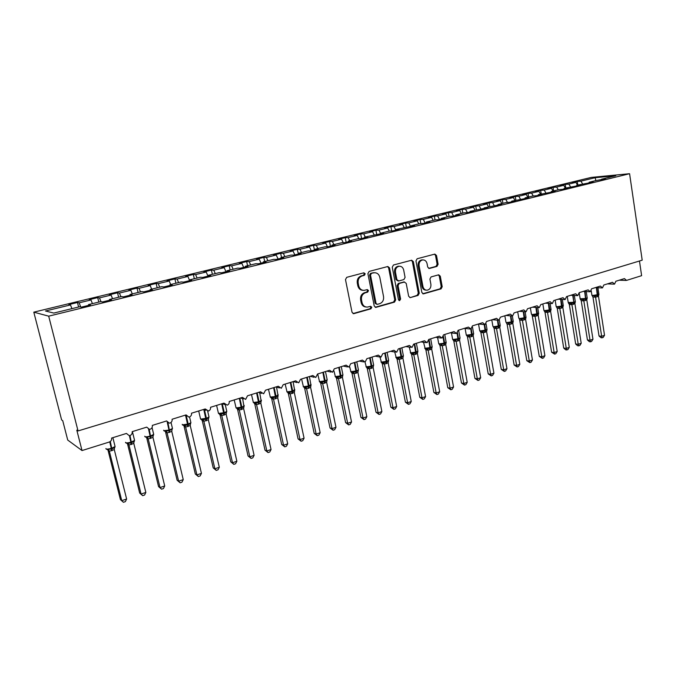 <?xml version="1.0" encoding="UTF-8"?>
<svg xmlns="http://www.w3.org/2000/svg" width="676" height="676" viewBox="0 0 676 676"><rect width="100%" height="100%" fill="white"/><g stroke="black" fill="none" stroke-linecap="round" stroke-linejoin="round"><path stroke-width="1.01" d="M365.209 273.788L363.849 272.817L346.746 277.321L345.487 279.577L352.035 312.287L353.725 313.689L370.921 308.822L371.783 307.259L370.617 306.279L367.414 307.09C364.643 307.107 362.851 305.62 362.04 302.611L361.508 299.907C361.128 296.325 362.446 293.933 365.462 292.733L367.643 292.133L368.505 290.57L367.313 289.59L364.229 290.35C361.39 290.401 359.556 288.889 358.711 285.821L358.179 283.1C357.79 279.492 359.117 277.109 362.15 275.935L364.347 275.352L365.209 273.788M362.978 290.317C360.308 290.19 358.593 288.669 357.824 285.762L357.283 283.05C356.894 279.45 358.221 277.067 361.254 275.892L363.443 275.309L364.305 273.755L363.671 272.859M352.999 313.563L370.017 308.729L370.879 307.166L370.33 306.346M366.105 307.022C363.527 306.836 361.871 305.341 361.145 302.535L360.604 299.831C360.224 296.257 361.542 293.866 364.558 292.674L366.738 292.074L367.6 290.511L367.009 289.658M421.706 259.905L422.677 259.914C424.942 259.846 426.412 261.088 427.071 263.64L427.705 267.096L429.328 268.482L436.958 266.42L438.107 264.291L436.502 255.486L434.871 254.091L417.143 258.756L415.968 260.919L421.866 292.497L423.446 293.866L441.073 288.872L442.214 286.734L440.287 276.18L438.707 274.811L431.077 276.906L429.919 279.053L430.891 284.317C431.136 287.562 429.902 289.522 427.19 290.198C425.001 290.224 423.59 289.007 422.956 286.54L419.086 265.778C418.824 262.584 420.016 260.632 422.677 259.914L421.706 259.905C419.052 260.615 417.861 262.567 418.123 265.752L419.086 265.778M48.697 316.165L629.584 173.707L591.314 177.399L33.8 312.16L48.697 316.165L78.044 430.942L76.794 430.105L82.024 450.554L109.225 442.053C111.067 441.284 111.861 439.949 111.591 438.065L126.437 433.443L129.192 435.631L130.037 435.547C131.719 434.727 132.42 433.434 132.158 431.668L146.717 427.139L149.447 429.319L150.241 429.226C151.889 428.432 152.582 427.147 152.32 425.398L166.6 420.954L169.304 423.125L170.048 423.041C171.67 422.246 172.346 420.987 172.093 419.247L186.103 414.895L188.781 417.05L189.483 416.965C191.071 416.188 191.739 414.937 191.494 413.213L205.234 408.946L208.546 411.008C210.101 410.248 210.76 409.005 210.523 407.298L224.01 403.107L227.254 405.161C228.784 404.409 229.434 403.183 229.198 401.493L242.43 397.378L245.616 399.423L247.526 395.79L260.514 391.75L263.632 393.795L265.516 390.196L278.267 386.233L281.326 388.261L283.176 384.703L295.691 380.816L298.699 382.836L300.516 379.312L312.811 375.493L315.76 377.504L317.551 374.014L329.626 370.262L332.516 372.265L334.274 368.817L346.137 365.125L348.977 367.119L350.709 363.705L362.361 360.08L365.15 362.066L366.857 358.686L378.306 355.12L381.044 357.097L382.726 353.751L393.981 350.252L396.668 352.221L398.325 348.9L409.386 345.461L412.022 347.422L413.653 344.135L424.528 340.755L427.114 342.707L428.728 339.445L439.417 336.124L441.96 338.068L443.54 334.84L454.061 331.57L456.562 333.505L458.117 330.302L468.46 327.091L470.918 329.018L472.456 325.849L482.63 322.68L485.038 324.598L486.551 321.463L496.564 318.354L498.93 320.263L500.426 317.154L510.279 314.087L512.602 315.988L514.073 312.904L523.773 309.895L526.055 311.78L527.508 308.729L537.048 305.763L539.296 307.648L540.732 304.614L550.12 301.699L552.334 303.575L553.745 300.575L562.99 297.693L565.161 299.561L566.556 296.587L575.656 293.756L577.794 295.615L579.163 292.666L588.128 289.877L590.232 291.728L591.585 288.804L600.415 286.058L602.485 287.9L603.82 285.002L612.507 282.298L614.543 284.131L615.861 281.25L624.43 278.588L626.551 280.388L641.617 275.673L639.471 261.004M629.584 173.707L642.2 260.175L78.044 430.942M389.545 267.916L387.838 266.505L369.13 271.422L367.896 273.645L374.234 305.991L375.89 307.386L394.488 302.121L395.68 299.916L389.545 267.916L388.615 267.89L387.568 266.555M393.457 265.009L411.659 260.218L413.332 261.62L419.255 293.24L418.081 295.412L410.248 297.617L408.642 296.249L406.208 283.396L404.358 282.053L399.237 283.455L398.046 285.644L400.606 299.079L399.6 300.651L398.468 299.688L392.257 267.197L393.457 265.009M433.181 220.359L431.618 217.359L428.373 217.545L434.33 216.1L435.023 219.911L438.411 219.734L444.631 218.213L441.183 218.407L449.658 216.328L453.14 216.134L459.249 214.638L455.751 214.841L464.091 212.805L467.615 212.594L473.623 211.115L470.082 211.343L487.768 207.659L484.177 207.895L501.677 204.253L498.043 204.507L505.986 202.563L509.645 202.301L515.365 200.899L511.69 201.169L523.207 198.981L528.835 197.603L525.117 197.891L532.806 196.006L536.55 195.719L542.093 194.358L538.333 194.663L549.681 192.499L555.14 191.164L551.346 191.477L558.798 189.66L562.609 189.339L567.984 188.021L564.156 188.351L575.344 186.221L580.625 184.928L576.763 185.266L587.875 183.154L593.08 181.878L589.185 182.233L596.3 180.492L605.341 178.878L601.412 179.241L601.251 179.884M577.811 185.013L577.262 181.489L572.234 182.706L575.91 182.368L568.896 184.075L570.476 186.804M577.498 185.089L575.91 182.368M565.795 187.953L565.237 184.404L560.125 185.638L563.776 185.309L556.652 187.041L558.232 189.795M565.356 188.055L563.776 185.309M553.593 190.928L553.019 187.362L547.839 188.612L551.455 188.3L544.222 190.057L545.802 192.837M553.036 191.071L551.455 188.3M541.214 193.953L540.631 190.362L535.367 191.638L538.941 191.333L531.598 193.116L533.22 195.981M540.53 194.122L538.941 191.333M528.64 197.029L528.049 193.404L522.7 194.705L526.249 194.409L518.788 196.217L520.452 199.192M527.829 197.231L526.249 194.409M515.881 200.147L515.273 196.505L509.848 197.814L513.354 197.536L505.783 199.378L507.49 202.454M514.935 200.383L513.354 197.536M502.919 203.315L502.302 199.64L496.792 200.975L500.257 200.713L492.567 202.58L494.325 205.783M501.837 203.577L500.257 200.713M489.762 206.535L489.128 202.834L483.534 204.186L486.957 203.941L479.149 205.834L480.957 209.163M488.537 206.831L486.957 203.941M476.394 209.797L475.752 206.07L470.065 207.447L473.445 207.211L465.519 209.137L467.378 212.602M475.025 210.135L473.445 207.211M462.823 213.117L462.156 209.357L456.385 210.76L459.722 210.54L451.669 212.492L453.545 216.033M461.302 213.489L459.722 210.54M449.033 216.489L448.357 212.703L442.493 214.123L445.78 213.92L437.592 215.906L439.468 219.48M447.351 216.895L445.78 213.92M420.81 223.528L420.075 219.548L414.025 221.018L417.219 220.849L408.76 222.903L410.628 226.536M418.782 223.874L417.219 220.849M78.602 307.014L77.47 302.51L68.859 304.597L70.49 304.927L45.469 310.994L53.801 313.072L79.599 306.769L81.365 307.132L90.347 304.935L88.522 304.589L100.732 301.606L102.617 301.927L111.422 299.772L109.478 299.468L121.443 296.544L123.446 296.832L132.073 294.719L130.029 294.449L141.757 291.576L143.87 291.829L152.328 289.759L150.173 289.522L161.674 286.709L163.896 286.928L172.186 284.9L169.929 284.697L181.21 281.934L183.534 282.12L191.671 280.134L189.305 279.957L200.375 277.253L202.792 277.405L210.777 275.453L208.318 275.309L219.185 272.656L221.694 272.783L229.527 270.865L226.975 270.755L237.639 268.144L240.242 268.245L247.923 266.361L245.287 266.276L255.756 263.716L258.443 263.784L265.981 261.942L263.26 261.882L273.535 259.373L276.307 259.415L283.709 257.598L280.912 257.573L291.001 255.105L293.849 255.122L301.116 253.339L298.243 253.339L308.146 250.914L311.07 250.906L318.21 249.157L315.261 249.182L324.987 246.799L327.987 246.765L335 245.05L331.975 245.092L341.532 242.76L344.599 242.701L351.486 241.011L348.402 241.078L357.79 238.78L360.925 238.704L367.693 237.048L364.533 237.132L383.613 233.152L380.394 233.262L389.469 231.04L392.722 230.922L399.262 229.316L395.984 229.451L414.641 225.556L411.304 225.708L420.075 223.562L423.438 223.401L429.759 221.855L426.37 222.024L426.269 222.708M406.369 227.204L405.592 223.055L399.44 224.55L402.583 224.398L393.981 226.485L395.849 230.153M404.147 227.457L402.583 224.398M391.691 230.955L390.872 226.621L384.619 228.142L387.703 228.006L378.966 230.127L380.52 233.228M389.266 231.091L387.703 228.006M376.785 234.783L375.907 230.246L369.544 231.784L372.577 231.674L363.688 233.828L365.243 236.963M374.174 234.868L372.577 231.674M361.592 238.535L360.688 233.93L354.224 235.493L357.198 235.4L348.165 237.597L349.712 240.757M358.855 238.755L357.198 235.4M346.146 242.321L345.225 237.673L338.651 239.27L341.557 239.194L332.364 241.425L333.91 244.619M343.281 242.726L341.557 239.194M330.437 246.165L329.491 241.484L322.807 243.106L325.655 243.056L316.3 245.32L317.838 248.548M327.438 246.774L325.655 243.056M314.458 250.078L313.487 245.363L306.684 247.01L309.473 246.977L299.958 249.283L301.488 252.545M311.306 250.847L309.473 246.977M298.243 253.339L297.212 249.3L290.291 250.973L293.004 250.965L283.329 253.314L284.85 256.61M294.837 254.877L293.004 250.965M281.52 257.421L280.65 253.314L273.611 255.013L276.256 255.029L266.403 257.421L267.924 260.75M278.073 258.984L276.256 255.029M264.688 261.536L263.801 257.395L256.635 259.128L259.204 259.161L249.174 261.595L250.686 264.958M261.02 263.158L259.204 259.161M247.56 265.719L246.655 261.544L239.363 263.31L241.847 263.37L231.64 265.845L233.144 269.242M243.656 267.409L241.847 263.37M230.127 269.986L229.198 265.769L221.77 267.569L224.187 267.654L213.793 270.18L215.289 273.611M225.978 271.735L224.187 267.654M212.382 274.321L211.427 270.07L203.873 271.904L206.197 272.014L195.609 274.583L197.096 278.056M207.98 276.138L206.197 272.014M194.308 278.74L193.336 274.456L185.638 276.315L187.877 276.459L177.095 279.07L178.574 282.585M189.364 279.949L187.877 276.459M175.912 283.236L174.915 278.918L167.073 280.81L169.22 280.988L158.235 283.65L159.705 287.19M170.69 284.511L169.22 280.988M157.17 287.815L156.148 283.455L148.162 285.39L150.207 285.593L139.019 288.306L140.481 291.888M151.678 289.159L150.207 285.593M138.073 292.48L137.025 288.086L128.896 290.055L130.84 290.291L119.441 293.054L120.894 296.68M132.302 293.891L130.84 290.291M118.621 297.237L117.548 292.801L109.259 294.812L111.109 295.074L99.49 297.888L100.961 301.648M112.554 298.716L111.109 295.074M98.797 302.079L97.699 297.609L89.257 299.654L90.99 299.95L79.151 302.823L77.47 302.51M92.426 303.634L90.99 299.95M71.901 308.653L70.49 304.927M82.024 450.554L67.727 440.059L62.724 420.666L61.617 419.923L33.8 312.16M582.543 183.855L580.954 181.143L577.262 181.489M565.237 184.404L568.896 184.075M589.185 182.233L589.024 182.875M553.019 187.362L556.652 187.041M576.763 185.266L576.611 185.908M540.631 190.362L544.222 190.057M564.156 188.351L564.004 188.993M528.049 193.404L531.598 193.116M551.346 191.477L551.202 192.128M515.273 196.505L518.788 196.217M538.333 194.663L538.197 195.313M502.302 199.64L505.783 199.378M525.117 197.891L524.982 198.55M489.128 202.834L492.567 202.58M511.69 201.169L511.555 201.837M475.752 206.07L479.149 205.834M498.043 204.507L497.916 205.174M462.156 209.357L465.519 209.137M484.177 207.895L484.058 208.563M448.357 212.703L451.669 212.492M470.082 211.343L469.964 212.011M434.33 216.1L437.592 215.906M455.751 214.841L455.641 215.517M425.162 222.979L423.294 219.379L420.075 219.548M441.183 218.407L441.082 219.083M405.592 223.055L408.76 222.903M390.872 226.621L393.981 226.485M411.304 225.708L411.211 226.392M375.907 230.246L378.966 230.127M395.984 229.451L395.899 230.144M360.688 233.93L363.688 233.828M380.394 233.262L380.318 233.955M345.225 237.673L348.165 237.597M364.533 237.132L364.465 237.834M329.491 241.484L332.364 241.425M348.402 241.078L348.334 241.788M313.487 245.363L316.3 245.32M331.975 245.092L331.924 245.802M297.212 249.3L299.958 249.283M315.261 249.182L315.21 249.892M280.65 253.314L283.329 253.314M263.801 257.395L266.403 257.421M280.912 257.573L280.878 258.291M246.655 261.544L249.174 261.595M263.26 261.882L263.243 262.609M229.198 265.769L231.64 265.845M245.287 266.276L245.278 267.012M211.427 270.07L213.793 270.18M226.975 270.755L226.975 271.49M193.336 274.456L195.609 274.583M208.318 275.309L208.326 276.053M174.915 278.918L177.095 279.07M189.305 279.957L189.322 280.701M156.148 283.455L158.235 283.65M169.929 284.697L169.955 285.441M137.025 288.086L139.019 288.306M150.173 289.522L150.216 290.274M117.548 292.801L119.441 293.054M130.029 294.449L130.079 295.209M97.699 297.609L99.49 297.888M109.478 299.468L109.546 300.228M595.86 180.602L595.125 177.712L580.954 181.143M595.125 177.712L615.777 175.735L601.412 179.241M434.989 219.92L426.37 222.024M431.618 217.359L423.294 219.379M80.748 307.005L79.151 302.823M88.522 304.589L88.607 305.358M375.18 307.259L393.55 302.045L394.75 299.84L388.615 267.89M371.369 273.484L370.507 275.048L376.05 303.406L377.216 304.377L379.667 303.701C382.624 302.502 383.917 300.136 383.545 296.595L379.802 277.295C378.974 274.194 377.132 272.681 374.284 272.758L370.456 273.45L369.595 275.005L370.507 275.048M376.853 304.344L375.138 303.321L369.595 275.005M374.529 272.741L373.659 272.884M370.456 273.45L372.746 272.85M410.484 297.567L417.126 295.344L418.292 293.173L412.377 261.604L411.354 260.285M404.045 281.985L398.299 283.405L397.108 285.593L399.668 299.003L400.606 299.079M398.975 300.49L399.668 299.003M403.673 270.003C402.997 267.434 401.493 266.175 399.17 266.243C396.44 266.969 395.207 268.955 395.477 272.191L396.897 279.619L398.764 280.971L403.885 279.577L405.076 277.388L403.673 270.003M399.229 266.234L398.232 266.217C395.502 266.944 394.269 268.93 394.539 272.166L395.477 272.191M398.122 280.996L395.959 279.577L394.539 272.166M428.668 268.38L435.978 266.403L437.127 264.265L435.521 255.477L434.533 254.176M426.15 290.148C423.996 290.131 422.61 288.914 421.993 286.489L418.123 265.752M422.762 293.739L440.093 288.813L441.234 286.675L439.307 276.146L438.386 274.887M108.067 450.385L120.421 499.615L121.756 500.679L126.623 499.015L114.286 449.608L109.36 451.264L108.05 450.3M126.623 499.015L125.364 501.626L123.429 502.293L121.756 500.679L109.368 451.255M106.157 448.999L107.619 449.751L108.211 449.219L111.439 449.084L109.749 441.842M111.591 450.765L111.439 449.084L114.835 447.478M114.286 449.608L114.59 447.208M109.343 451.171L108.211 449.219M123.429 502.293L120.421 499.615M127.603 444.208L139.67 493.032L141.073 494.063L145.847 492.432L133.797 443.422L128.964 445.045L127.587 444.124M145.847 492.432L144.579 495.026L142.678 495.677L141.073 494.063L128.972 445.036M125.753 442.797L127.249 443.549L131.034 442.89L129.386 435.631M131.161 444.555L131.034 442.89L134.338 441.318M133.797 443.422L134.118 441.039M128.955 444.952L127.857 443.017M142.678 495.677L139.67 493.032M146.785 438.141L158.556 486.576L160.035 487.573L164.716 485.968L152.979 437.431L148.221 438.944L146.76 438.056M164.716 485.968L163.448 488.545L161.581 489.187L160.035 487.573L148.221 438.944L146.515 437.465L147.14 436.924L150.266 436.806L148.559 429.167M144.985 436.704L146.515 437.465M150.359 438.47L150.266 436.806L153.469 435.268M152.953 437.347L153.283 434.989M148.196 438.859L147.14 436.924M161.581 489.187L158.556 486.576M165.603 432.192L177.104 480.23L178.641 481.194L183.247 479.622L171.763 431.389L167.099 432.961L165.586 432.108M183.247 479.622L181.971 482.174L180.129 482.808L178.641 481.194L167.107 432.953M163.862 430.73L165.434 431.491L166.068 430.95L169.152 430.84L167.234 422.187M169.211 432.496L169.152 430.84L172.093 429.049L172 429.657M171.763 431.389L172.093 429.049M167.09 432.868L166.068 430.95M180.129 482.808L177.104 480.23M184.083 426.345L195.322 474.003L196.919 474.932L201.44 473.386L190.226 425.542L185.646 427.08L184.066 426.26M201.44 473.386L200.155 475.929L198.355 476.546L196.919 474.932L185.655 427.071L183.999 425.626L187.683 424.976L185.655 415.681M182.393 424.866L183.999 425.626M187.717 426.624L187.683 424.976L190.7 423.506M190.226 425.542L190.564 423.218M185.638 426.995L184.649 425.086M198.355 476.546L195.322 474.003M201.313 419.424L202.251 420.616L213.21 467.893L214.875 468.781L219.311 467.26L208.352 419.796L203.856 421.309L202.217 420.523M219.311 467.26L218.018 469.786L216.244 470.395L214.875 468.781L203.865 421.3L202.234 419.864L205.884 419.221L203.789 409.445M198.685 410.983L200.586 419.103L202.234 419.864M205.893 420.861L205.884 419.221L208.816 417.785L208.901 416.509M208.352 419.796L208.707 417.489M203.848 421.224L202.893 419.323M216.244 470.395L213.21 467.893M219.142 413.78L220.08 414.98L230.786 461.885L232.502 462.747L236.862 461.252L226.156 414.151L221.753 415.639L220.046 414.878M236.862 461.252L235.561 463.761L233.828 464.361L232.502 462.747L221.753 415.639M216.599 405.406L218.492 413.459L220.139 414.202L223.756 413.568L221.711 403.817M223.739 415.208L223.756 413.568L226.443 412.352M226.156 414.151L226.519 411.861M221.736 415.554L220.807 413.661M233.828 464.361L230.786 461.885M237.572 409.419L248.05 455.979L249.824 456.807L254.108 455.345L243.647 408.608L239.321 410.07L237.555 409.343M254.108 455.345L252.799 457.838L251.092 458.421L249.824 456.807L239.321 410.07L237.724 408.65L241.307 408.017L239.321 398.341M236.017 407.881L237.724 408.65M241.273 409.648L241.307 408.017L243.951 406.791M243.647 408.608L244.011 406.335M239.304 409.986L238.4 408.11M251.092 458.421L248.05 455.979M254.776 403.978L265.017 450.182L266.843 450.977L271.051 449.54L260.843 403.242L256.567 404.603L254.759 403.902M271.051 449.54L269.741 452.016L268.059 452.59L266.843 450.977L256.576 404.594L255.004 403.192L258.562 402.566L256.626 392.959M253.255 402.423L255.004 403.192M258.502 404.189L258.562 402.566L261.147 401.333M260.826 403.166L261.206 400.91M256.559 404.518L255.689 402.651M268.059 452.59L265.017 450.182M271.684 398.637L281.689 444.478L283.565 445.247L287.706 443.836L277.718 397.818L273.526 399.229L271.701 398.654L270.814 397.201M287.706 443.836L286.387 446.295L284.74 446.861L283.565 445.247L273.535 399.22L271.98 397.826L275.504 397.209L273.628 387.678M270.197 397.065L271.98 397.826M275.428 398.823L275.504 397.209L278.039 395.967M277.718 397.818L278.098 395.578M273.518 399.144L272.681 397.285M284.74 446.861L281.689 444.478M287.401 392.181L288.314 393.398L298.074 438.876L300.009 439.62L304.073 438.225L294.305 392.553L290.19 393.947L288.314 393.398L287.41 391.928M304.073 438.225L302.747 440.676L301.133 441.225L300.009 439.62L290.198 393.939M286.844 391.793L288.66 392.553L292.159 391.936L290.334 382.481M292.057 393.55L292.159 391.936L294.643 390.703M294.305 392.553L294.694 390.331M290.181 393.863L289.37 392.012M301.133 441.225L298.074 438.876M304.631 388.21L314.188 433.375L316.165 434.085L320.162 432.716L310.614 387.39L306.566 388.759L304.648 388.227L303.727 386.74M320.162 432.716L318.835 435.141L317.238 435.69L316.165 434.085L306.583 388.751L305.053 387.373L308.526 386.765L306.752 377.377M303.211 386.613L305.053 387.373M308.4 388.362L308.526 386.765L310.968 385.523M310.614 387.39L311.011 385.185M306.566 388.675L305.78 386.833M317.238 435.69L314.188 433.375M320.678 383.131L330.032 427.959L332.051 428.643L335.98 427.291L326.652 382.303L322.663 383.655L320.678 383.131L319.773 381.644M335.98 427.291L334.654 429.708L333.082 430.249L332.051 428.643L322.68 383.647M319.292 381.517L321.176 382.278L324.615 381.678L322.891 372.358M324.472 383.267L324.615 381.678L327.074 380.326L327.1 379.388M326.652 382.303L327.049 380.115M322.663 383.571L321.903 381.737M333.082 430.249L330.032 427.959M335.6 376.938L336.487 378.154L345.605 422.627L347.667 423.286L351.537 421.968L342.411 377.309L338.499 378.636L336.462 378.137L335.541 376.633M351.537 421.968L350.202 424.367L348.664 424.891L347.667 423.286L338.507 378.628L337.02 377.276L340.434 376.676L338.76 367.423M335.11 376.515L337.02 377.276M340.273 378.264L340.434 376.676L342.833 375.341L342.859 374.436M342.411 377.309L342.816 375.138M338.49 378.552L337.755 376.735M348.664 424.891L345.605 422.627M351.985 373.228L360.925 417.396L363.029 418.022L366.831 416.72L357.925 372.476L354.063 373.71L352.01 373.245L351.047 371.707M366.831 416.72L365.496 419.112L363.984 419.627L363.029 418.022L354.072 373.701L352.602 372.349L355.982 371.758L354.359 362.573M350.658 371.589L352.602 372.349M355.804 373.338L355.982 371.758L358.339 370.431L358.348 369.569M357.908 372.4L358.322 370.237M354.055 373.625L353.345 371.808M363.984 419.627L360.925 417.396M367.254 368.403L376 412.242L378.137 412.85L381.881 411.566L373.169 367.643L369.366 368.851L367.271 368.42L366.257 366.815M381.881 411.566L380.537 413.94L379.05 414.456L378.137 412.85L369.383 368.851M365.953 366.755L367.93 367.507L371.285 366.924L369.704 357.798M371.082 368.496L371.285 366.924L373.566 365.429M373.152 367.567L373.583 364.786M369.366 368.775L368.673 366.967M379.05 414.456L376 412.242M382.27 363.654L390.821 407.172L393.001 407.755L396.677 406.496L388.151 362.818L384.424 364.085L382.286 363.671L381.306 362.099M396.677 406.496L395.342 408.853L393.871 409.36L393.001 407.755L384.433 364.077L382.996 362.75L386.326 362.167L384.788 353.109M380.994 361.99L382.996 362.75M386.114 363.73L386.326 362.167L388.582 360.84L388.573 360.071M388.151 362.818L388.565 360.688M384.424 364.001L383.757 362.209M393.871 409.36L390.821 407.172M397.04 358.981L405.406 402.186L407.628 402.752L411.245 401.51L402.913 358.221L399.229 359.387L397.057 358.998L396.068 357.41M411.245 401.51L409.901 403.851L408.456 404.349L407.628 402.752L399.246 359.378M395.781 357.308L397.826 358.06L401.121 357.486L399.634 348.495M400.893 359.04L401.121 357.486L403.327 356.167L403.318 355.441M402.896 358.145L403.318 356.032M399.229 359.311L398.587 357.528M408.456 404.349L405.406 402.186M411.574 354.385L419.762 397.285L422.01 397.818L425.576 396.601L417.413 353.548L413.796 354.773L411.574 354.385L410.594 352.796M425.576 396.601L424.232 398.925L422.813 399.415L422.01 397.818L413.813 354.765L412.411 353.455L415.681 352.88L414.236 343.949M410.34 352.703L412.411 353.455M415.436 354.435L415.681 352.88L417.844 351.571L417.827 350.886M417.413 353.548L417.836 351.444M413.805 354.689L413.18 352.914M422.813 399.415L419.762 397.285M425.069 348.655L425.897 349.872L433.882 392.452L436.172 392.967L439.679 391.767L431.702 349.095L428.136 350.227L425.897 349.872L424.883 348.258M439.679 391.767L438.327 394.083L436.933 394.564L436.172 392.967L428.153 350.219M424.663 348.174L426.759 348.917L430.012 348.351L428.761 340.341M429.75 349.898L430.012 348.351L432.125 347.033L432.099 346.399M431.685 349.019L432.125 346.932M428.136 350.143L427.536 348.385M436.933 394.564L433.882 392.452M439.949 345.411L447.782 387.703L450.106 388.193L453.554 387.01L445.754 344.642L442.248 345.757L439.949 345.411L438.944 343.797M453.554 387.01L452.21 389.308L450.833 389.782L450.106 388.193L442.265 345.749M439.975 345.419L439.155 344.202L444.107 343.89L443.11 337.087M443.828 345.428L444.107 343.89L446.185 342.571M445.738 344.566L446.177 342.495M442.248 345.673L441.665 343.923M450.833 389.782L447.782 387.703M456.131 341.279L455.573 339.529L454.787 340.07L453.03 339.825L453.824 341.042L461.471 383.022L463.82 383.495L467.217 382.329L459.587 340.256L456.131 341.355L453.824 341.042L452.793 339.403M467.217 382.329L465.874 384.619L464.513 385.083L463.82 383.495L456.148 341.346L454.787 340.07M455.573 339.529L457.982 339.504L457.094 333.192M457.694 341.034L457.982 339.504L460.01 338.127M459.57 340.189L459.984 337.637M464.513 385.083L461.471 383.022M467.437 336.707L474.941 378.416L477.332 378.873L480.67 377.723L473.2 335.947L469.795 337.028L467.462 336.724L466.423 335.076M480.67 377.723L479.318 379.996L477.983 380.453L477.332 378.873L469.812 337.02M467.462 336.724L466.685 335.516L471.637 335.186L470.8 329.035M471.333 336.707L471.637 335.186L473.631 333.826M473.183 335.871L473.597 333.352M469.803 336.944L469.262 335.203M477.983 380.453L474.941 378.416M480.864 332.465L488.207 373.879L490.624 374.31L493.919 373.186L486.593 331.62L483.255 332.761L480.864 332.465L479.842 330.809M493.919 373.186L492.567 375.442L491.249 375.898L490.624 374.31L483.272 332.753L481.937 331.485L485.089 330.936L484.236 324.598M480.889 332.474L480.137 331.274L481.937 331.485M484.768 332.448L485.089 330.936L487.041 329.592L486.593 331.62M483.255 332.676L482.74 330.953M491.249 375.898L488.207 373.879M494.088 328.282L501.279 369.417L503.713 369.831L506.958 368.716L499.792 327.438L496.505 328.561L494.105 328.291L493.488 327.176M506.958 368.716L505.606 370.963L504.313 371.411L503.713 369.831L496.522 328.553M493.379 327.1L498.322 326.745L497.452 320.179M497.992 328.257L498.322 326.745L500.24 325.426L499.792 327.438M496.505 328.485L496.007 326.761M504.313 371.411L501.279 369.417M507.101 324.167L514.14 365.015L516.608 365.412L519.802 364.322L512.788 323.322L509.543 324.429L507.101 324.167L506.493 323.035M519.802 364.322L518.45 366.553L517.174 366.983L516.608 365.412L509.569 324.421M506.417 322.984L511.36 322.629L510.473 315.853M511.014 324.134L511.36 322.629L513.236 321.32L512.788 323.322M509.552 324.345L509.07 322.638M517.174 366.983L514.14 365.015M519.506 319.064L526.815 360.68L529.308 361.06L532.451 359.987L525.582 319.266L522.396 320.356L519.945 320.12L519.295 318.962M532.451 359.987L531.099 362.201L529.84 362.632L529.308 361.06L522.413 320.348M519.252 318.937L524.196 318.565L523.3 311.611M523.841 320.061L524.196 318.565L526.038 317.281L525.582 319.266M522.396 320.272L521.931 318.573M529.84 362.632L526.815 360.68M532.13 315.058L539.296 356.413L541.814 356.776L544.915 355.711L538.189 315.269L535.046 316.343L532.553 316.115L531.911 314.948M544.915 355.711L543.563 357.917L542.321 358.348L541.814 356.776L535.062 316.334L533.787 315.109L536.837 314.568L535.933 307.445M531.902 314.94L533.787 315.109M536.474 316.055L536.837 314.568L538.645 313.292L538.189 315.269M535.054 316.267L534.606 314.577M542.321 358.348L539.296 356.413M544.991 312.177L551.599 352.213L554.143 352.551L557.193 351.512L550.61 311.34L547.509 312.397L545.017 312.194L543.952 310.478M557.193 351.512L555.833 353.7L554.616 354.123L554.143 352.551L547.535 312.388L546.267 311.163L549.292 310.63L548.388 303.347M544.357 311.011L546.267 311.163M548.92 312.118L549.292 310.63L551.067 309.371L550.61 311.34M547.518 312.32L547.087 310.63M554.616 354.123L551.599 352.213M557.252 308.307L563.716 348.072L566.285 348.394L569.285 347.363L562.855 307.529L559.787 308.501L557.269 308.315L556.213 306.591M569.285 347.363L567.933 349.543L566.733 349.957L566.285 348.394L559.812 308.493M556.635 307.141L561.562 306.752L560.649 299.324M561.173 308.231L561.562 306.752L563.302 305.51L562.838 307.462M559.796 308.425L559.382 306.752M566.733 349.957L565.711 349.822L563.716 348.072M569.327 304.479L575.656 343.983L578.242 344.295L581.208 343.281L574.896 303.642L571.888 304.665L569.344 304.496L568.288 302.764M581.208 343.281L579.856 345.444L578.673 345.858L578.242 344.295L571.904 304.656L570.662 303.456L573.654 302.924L573.84 302.256L572.741 295.37M568.727 303.321L570.662 303.456M573.256 304.394L573.654 302.924L575.361 301.699L574.896 303.642M571.896 304.589L571.49 302.924M578.673 345.858L577.634 345.732L575.656 343.983M592.953 339.259L591.601 341.414L590.435 341.811L590.038 340.256L592.953 339.259L586.776 299.874L583.81 300.888L581.225 300.719L587.427 339.96L590.038 340.256L583.827 300.879M581.216 300.651L580.185 298.995M580.65 299.561L585.568 299.164L584.655 291.483M585.154 300.626L585.568 299.164L587.241 297.947L586.776 299.874M583.819 300.812L583.43 299.155M590.435 341.811L589.396 341.693L587.427 339.96M604.53 335.288L603.178 337.434L602.029 337.831L601.657 336.276L604.53 335.288L598.48 296.164L595.556 297.17L592.953 297.009L599.029 335.997L601.657 336.276L595.581 297.161M591.931 295.302L592.979 296.941M592.396 295.86L597.305 295.446L596.393 287.663M596.883 296.908L597.305 295.446L598.953 294.254L598.48 296.164M595.564 297.094L595.193 295.437M602.029 337.831L600.981 337.713L599.029 335.997M361.254 275.892L362.15 275.935M357.283 283.05L358.179 283.1M357.824 285.762L358.711 285.821M366.738 292.074L367.643 292.133M364.558 292.674L365.462 292.733M360.604 299.831L361.508 299.907M361.145 302.535L362.04 302.611M370.017 308.729L370.921 308.822M353.117 313.537L354.004 313.63M363.443 275.309L364.347 275.352M394.75 299.84L395.68 299.916M393.55 302.045L394.488 302.121M375.248 307.242L376.16 307.335M375.138 303.321L376.05 303.406M412.377 261.604L413.332 261.62M418.292 293.173L419.255 293.24M417.126 295.344L418.081 295.412M403.411 282.002L404.358 282.053M398.299 283.405L399.237 283.455M397.108 285.593L398.046 285.644M395.959 279.577L396.897 279.619M435.978 266.403L436.958 266.42M428.77 268.423L429.514 268.44M421.993 286.489L422.956 286.54M439.307 276.146L440.287 276.18M441.234 286.675L442.214 286.734M440.093 288.813L441.073 288.872M422.796 293.756L423.683 293.815M435.521 255.477L436.502 255.486M437.127 264.265L438.107 264.291M105.904 448.534L105.997 448.923C106.926 449.295 108.718 449.092 111.371 448.323L115.097 446.582L114.954 445.999M112.182 450.571L110.306 441.496M114.464 447.977L114.81 447.504M107.839 449.81L108.084 450.41M107.619 449.751L109.36 451.264M125.525 442.315L125.626 442.738C126.589 443.084 128.372 442.881 130.983 442.129L134.575 440.448L134.439 439.882M131.736 444.377L129.995 435.555M127.35 443.574L127.62 444.225M127.249 443.549L128.964 445.045M144.774 436.214L144.884 436.662C145.881 437 147.664 436.789 150.224 436.045L153.706 434.423L153.57 433.882M150.934 438.285L149.21 429.302M163.676 430.223L163.795 430.705L169.118 430.08L172.473 428.516L172.346 427.984M169.769 432.319L167.986 422.787M165.434 431.491L167.099 432.961M182.241 424.342L182.359 424.849L188.215 424.046L186.322 415.977M188.274 426.455L188.215 424.046L190.911 422.711L190.793 422.196M190.48 423.784L190.911 422.711L189.559 416.94M200.586 419.103L206.417 418.3L204.431 409.707M206.434 420.692L206.417 418.3L209.011 417.007L207.65 411.076M218.492 413.459L224.288 412.656L222.243 403.656M224.271 415.039L224.288 412.656L226.798 411.405L226.688 410.923M220.139 414.202L221.745 415.639M234.2 399.938L236.076 407.907L241.847 407.113L239.845 398.181M241.797 409.479L241.847 407.113L244.264 405.904L244.163 405.431M236.659 408.236L237.589 409.436M251.489 394.556L253.348 402.465L258.587 401.823L259.094 401.662L257.142 392.798M259.009 404.02L259.094 401.662L261.426 400.496L261.325 400.04M253.872 402.786L254.793 403.995M268.473 389.275L270.324 397.108L275.538 396.474L276.045 396.313L274.135 387.517M275.926 398.663L276.045 396.313L278.199 394.742M270.78 397.437L271.701 398.654M285.171 384.086L287.004 391.852L292.201 391.21L292.7 391.049L290.832 382.329M292.547 393.39L292.7 391.049L294.778 389.537M288.66 392.553L290.19 393.947M301.572 378.983L303.406 386.68L308.577 386.038L309.067 385.878L307.242 377.225M308.89 388.21L309.067 385.878L311.078 384.416M303.744 387.01L304.648 388.227M317.703 373.972L319.52 381.602L324.674 380.951L325.156 380.799L323.373 372.206M324.953 383.123L325.156 380.799L327.184 379.785L325.477 371.555M319.807 381.932L320.703 383.148M321.176 382.278L322.663 383.655M333.952 370.963L335.364 376.6L340.974 375.805L339.234 367.279M340.738 378.112L340.974 375.805L342.935 374.825L341.262 366.645M349.653 366.722L350.945 371.69L356.531 370.887L354.824 362.429M356.269 373.186L356.531 370.887L358.424 369.941L356.784 361.812M351.131 372.028L352.01 373.245M365.006 362.099L366.265 366.857L371.825 366.062L370.161 357.655M371.538 368.352L371.825 366.062L373.659 365.141L372.053 357.072M366.4 367.203L367.271 368.42M367.93 367.507L369.366 368.851M380.005 357.089L381.34 362.108L386.866 361.305L385.235 352.965M386.562 363.587L386.866 361.305L388.641 360.418L387.078 352.399M381.425 362.446L382.286 363.671M394.742 352.01L396.17 357.435L401.671 356.632L400.074 348.351M401.333 358.905L401.671 356.632L403.386 355.779L401.848 347.802M396.212 357.773L397.057 358.998M397.826 358.06L399.229 359.387M409.25 347.092L410.755 352.83L416.23 352.035L414.667 343.814M415.867 354.292L416.23 352.035L417.886 351.207L416.382 343.281M410.755 353.176L411.591 354.393M423.539 342.276L425.103 348.309L430.553 347.515L429.032 339.352M430.173 349.762L430.553 347.515L432.158 346.704L430.688 338.837M426.759 348.917L428.136 350.227M437.6 337.561L438.682 343.4L439.231 343.856L444.233 343.188L444.656 343.062L443.431 336.42M444.25 345.301L444.656 343.062L446.152 341.98M440.887 344.456L442.248 345.757M451.45 332.947L452.565 339.022L453.131 339.47L458.531 338.676L457.466 332.837M458.1 340.907L458.531 338.676L460.035 337.924L458.624 330.15M465.088 328.418L466.22 334.721L466.812 335.152L472.186 334.366L471.206 328.874M471.738 336.58L472.186 334.366L473.648 333.631L472.448 326.956M468.468 335.744L469.795 337.028M478.515 323.973L479.664 330.48L480.281 330.91L485.63 330.116L484.667 324.649M485.165 332.322L485.63 330.116L486.999 329.144M491.773 319.841L492.905 326.305L493.548 326.728L498.871 325.933L497.874 320.221M498.389 328.13L498.871 325.933L500.198 324.995M493.674 327.252L494.105 328.291M495.204 327.302L496.505 328.561M504.837 315.776L505.944 322.19L506.611 322.604L511.901 321.818L510.887 315.895M511.402 324.007L511.901 321.818L513.194 320.906M506.687 323.128L507.127 324.176M508.259 323.17L509.543 324.429M517.698 311.78L518.779 318.142L519.472 318.548L524.745 317.762L523.706 311.644M524.221 319.942L524.745 317.762L525.987 316.883M521.12 319.106L522.396 320.356M530.364 307.842L531.42 314.154L532.139 314.56L537.386 313.774L536.338 307.47M536.845 315.937L537.386 313.774L538.595 312.912M542.845 303.963L543.876 310.225L544.619 310.622L549.841 309.836L548.777 303.38M549.284 311.999L549.841 309.836L551.016 309.008M544.569 311.112L545.017 312.194M555.14 300.136L556.145 306.355L556.914 306.743L562.111 305.966L561.038 299.35M561.536 308.112L562.111 305.966L563.252 305.163M556.821 307.225L557.269 308.315M558.553 307.284L559.787 308.501M567.248 296.375L568.237 302.544L573.84 302.256L573.121 295.395M573.611 304.285L574.194 302.147L575.31 301.369M568.896 303.406L569.344 304.496M579.18 292.657L580.152 298.784L585.754 298.496L585.027 291.508M585.509 300.516L586.109 298.386L587.19 297.626M580.785 299.629L581.25 300.727M582.602 299.688L583.81 300.888M591.23 290.815L591.889 295.082L592.725 295.454L597.846 294.677L596.764 287.68M597.229 296.798L597.846 294.677L598.894 293.95M592.514 295.919L592.979 297.017M594.356 295.97L595.556 297.17M184.785 415.301L186.77 416.171M203.713 409.419L206.011 410.34M222.286 403.64L224.88 404.594M240.521 397.97L243.394 398.95M258.418 392.401L261.561 393.39M275.985 386.942L279.382 387.923M293.249 381.577L296.882 382.548M310.191 376.304L314.053 377.259M326.846 371.124L330.91 372.062M343.205 366.037L347.472 366.95M359.277 361.043L363.739 361.93M375.07 356.125L379.718 356.987M390.601 351.3L395.418 352.12M405.87 346.551L410.839 347.337M420.878 341.887L426.007 342.639M435.64 337.299L440.913 338.008M450.157 332.778L455.565 333.462M464.437 328.342L469.972 328.984M478.49 323.973L484.151 324.581M492.314 319.672L498.094 320.238M505.918 315.438L511.808 315.979M519.303 311.281L525.294 311.78M532.485 307.183L538.578 307.639M545.456 303.144L551.641 303.575M558.232 299.172L564.511 299.569M570.806 295.268L577.169 295.623M583.194 291.415L589.641 291.736M595.387 287.621L601.919 287.908M607.411 283.886L614.011 284.14M619.241 280.202L625.917 280.43M353.151 313.622L353.725 313.689M375.374 307.335L375.89 307.386M373.372 272.724L374.284 272.758M409.791 297.584L410.248 297.617M403.623 281.96L404.569 282.01M398.232 266.217L399.17 266.243M423.024 293.832L423.446 293.866M114.531 447.698L115.097 446.582L112.867 437.659M134.068 441.504L134.575 440.448L132.403 431.592M153.232 435.428L153.706 434.423L152.049 427.587M172.05 429.454L172.473 428.516L171.028 422.441M226.477 412.199L226.798 411.405L225.319 404.907M243.985 406.648L242.65 398.696M261.173 401.198L259.736 392.815M278.064 395.849L276.543 387.103M294.668 390.584L293.088 381.619M310.985 385.413L309.422 376.54M446.177 342.555L444.766 334.459M439.155 344.202L438.758 343.712M452.996 339.8L452.624 339.327M466.626 335.457L466.279 335.009M487.041 329.601L486.052 323.779M480.036 331.189L479.723 330.758M500.24 325.46L499.336 320.044M513.236 321.396L512.357 316.022M526.029 317.382L525.125 311.763M538.637 313.419L537.707 307.58M551.05 309.515L550.112 303.465M563.285 305.67L562.331 299.434M575.335 301.885L574.372 295.463M587.216 298.15L586.236 291.567M598.919 294.466L597.939 287.731"/></g></svg>
